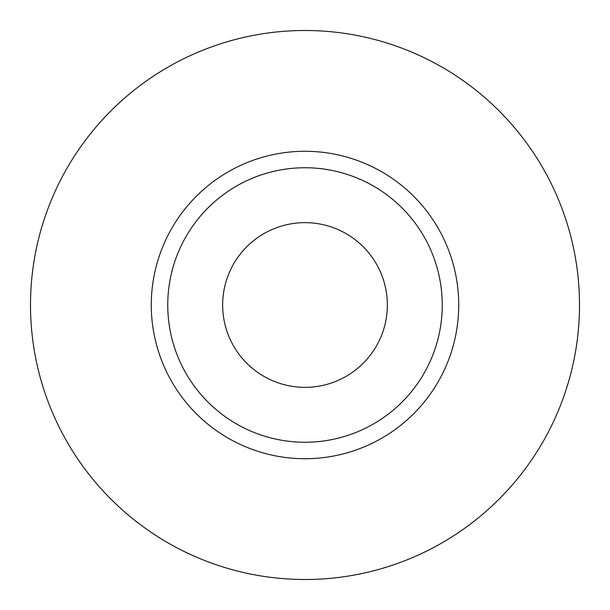 <?xml version="1.0" encoding="UTF-8"?>
<svg xmlns="http://www.w3.org/2000/svg" width="610" height="610" viewBox="0 0 610 610"><rect width="100%" height="100%" fill="white"/><g stroke="black" fill="none" stroke-linecap="round" stroke-linejoin="round"><path stroke-width="0.91" d="M222.65 305A82.35 82.35 0 0 0 305 387.35A82.35 82.35 0 0 0 387.35 305A82.35 82.35 0 0 0 305 222.65A82.35 82.35 0 0 0 222.65 305M442.25 305A137.25 137.25 0 0 0 305 167.75A137.25 137.25 0 0 0 167.75 305A137.25 137.25 0 0 0 305 442.25A137.25 137.25 0 0 0 442.25 305M579.5 305A274.5 274.5 0 0 0 305 30.5A274.5 274.5 0 0 0 30.5 305A274.5 274.5 0 0 0 305 579.5A274.5 274.5 0 0 0 579.5 305M458.72 305A153.72 153.72 0 0 1 305 458.72A153.72 153.72 0 0 1 151.28 305A153.72 153.72 0 0 1 305 151.28A153.72 153.72 0 0 1 458.72 305"/></g></svg>
